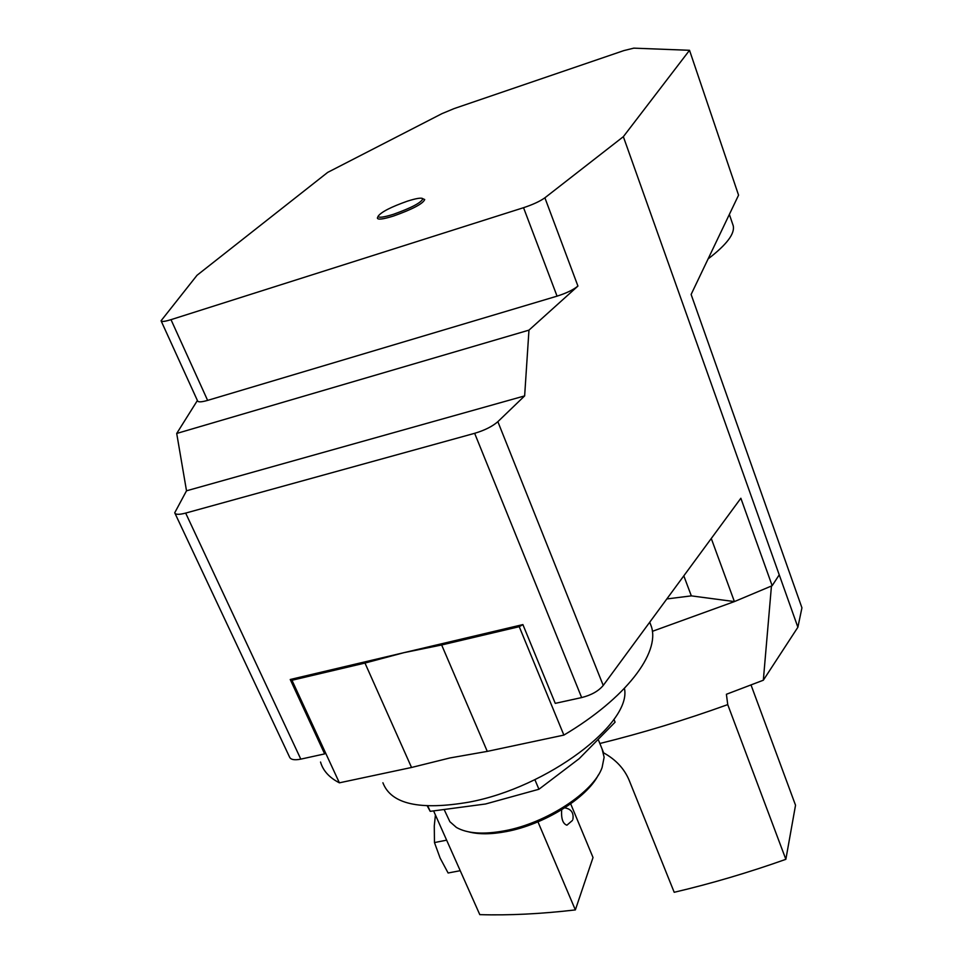<?xml version="1.0" encoding="UTF-8"?>
<svg xmlns="http://www.w3.org/2000/svg" width="963" height="963" viewBox="0 0 963 963"><rect width="100%" height="100%" fill="white"/><g stroke="black" fill="none" stroke-linecap="round" stroke-linejoin="round"><path stroke-width="1.44" d="M185.666 513.086L474.651 433.314C484.702 430.305 492.442 426.416 497.859 421.674L524.642 395.901L528.964 330.14L176.711 433.458L186.509 490.805L174.724 512.785C175.398 514.724 179.034 514.82 185.666 513.086L300.805 759.133L324.651 753.897L290.236 679.493L522.897 624.59L555.254 703.363L581.652 697.573C591.354 695.117 598.553 691.073 603.235 685.439L740.86 498.244L772.157 585.697L771.447 586.01L763.334 680.215L726.403 694.275L727.739 704.615L785.856 859.321L795.534 805.224L751.044 685.03M300.805 759.133C294.329 760.409 290.549 759.663 289.478 756.894L175.013 513.387M771.447 586.01L734.408 601.586L652.36 631.331M711.272 538.486L734.408 601.586L691.326 595.868L666.817 598.95M444.412 810.1L449.877 821.704L456.414 827.446C467.284 833.597 483.366 834.704 504.672 830.78C546.551 823.124 593.738 791.971 602.092 767.547L604.126 757.243L602.08 748.997M468.825 831.912C478.948 834.512 491.503 834.391 506.49 831.538C544.071 824.605 586.792 797.99 598.264 775.107M624.433 688.364C632.21 723.044 547.706 787.517 469.174 802.107C419.784 810.593 391.038 804.141 382.913 782.763M427.283 805.947L430.208 811.34L485.533 803.997L538.931 789.251L579.22 758.639L615.08 722.178L613.937 719.325M534.886 779.669L538.931 789.251M427.801 805.959L430.208 811.34M435.42 815.011L434.277 825.893L434.469 842.565L440.115 858.057L448.108 872.996L460.23 870.696M446.627 840.169L434.469 842.565M708.106 258.903C726.752 244.638 735.106 233.552 733.192 225.643L732.747 224.343M603.536 752.801C615.754 759.518 624.289 768.667 629.152 780.247L674.196 892.292C711.272 883.577 748.492 872.586 785.856 859.321M570.674 803.816L593.027 857.527L575.356 909.915L537.956 821.836M572.455 820.428L566.906 825.195C562.849 823.81 561.092 818.67 561.658 809.763M433.675 811.063L479.791 914.633C509.174 915.5 541.025 913.923 575.356 909.915M393.482 214.292C383.515 217.385 378.411 218.023 378.158 216.181C381.24 211.992 390.99 206.973 407.433 201.147C416.449 198.294 421.589 197.499 422.865 198.751C421.288 202.651 411.49 207.827 393.482 214.292M161.206 321.076L197.559 400.861C198.089 402.305 201.448 402.149 207.623 400.391L557.059 296.147L523.547 207.695L171.005 319.656C164.781 321.57 161.471 321.943 161.074 320.775L197.018 275.286L327.697 172.389L441.957 113.646L454.175 108.566L623.868 50.594L633.786 48.15L689.52 50.293L731.952 175.699M731.988 175.723L738.561 195.164L691.121 294.449L801.938 607.822L797.882 627.238L623.35 136.674L544.889 197.8C540.062 201.267 532.948 204.565 523.547 207.695M797.882 627.238L763.334 680.215M599.853 743.496C642.02 733.108 684.645 720.143 727.739 704.615M423.287 198.932L424.707 199.546C423.046 203.674 412.682 209.164 393.59 216.013C383.045 219.287 377.64 219.949 377.376 217.987L377.652 217.361M557.059 296.147C566.352 293.197 573.31 289.839 577.932 286.059L544.889 197.8M689.52 50.293L623.35 136.674M772.157 585.697L779.236 574.827M524.642 395.901L186.509 490.805M528.964 330.14L577.932 286.059M197.391 400.512L176.711 433.458M683.814 575.838L691.326 595.868M290.236 679.493L291.97 680.263L364.977 663.062L403.858 652.685L441.656 644.981L519.238 626.684L522.897 624.59M441.656 644.981L487.278 751.381L563.873 735.094L519.238 626.684M563.873 735.094C626.215 698.079 659.92 653.107 651.457 626.769L649.748 622.17M320.535 762.034C323.026 770.701 329.31 777.635 339.385 782.823L291.97 680.263M364.977 663.062L411.538 767.475L339.385 782.823M411.538 767.475L449.877 757.965L487.278 751.381M207.623 400.391L171.005 319.656M603.235 685.439L497.859 421.674M581.652 697.573L474.651 433.314M598.517 740.198L603.368 752.163M729.364 214.424L733.192 225.643M378.158 216.181L377.376 217.987M422.865 198.751L424.707 199.546M651.457 626.769L649.712 622.23M572.901 819.296C573.888 812.784 571.167 808.956 564.727 807.837"/></g></svg>
